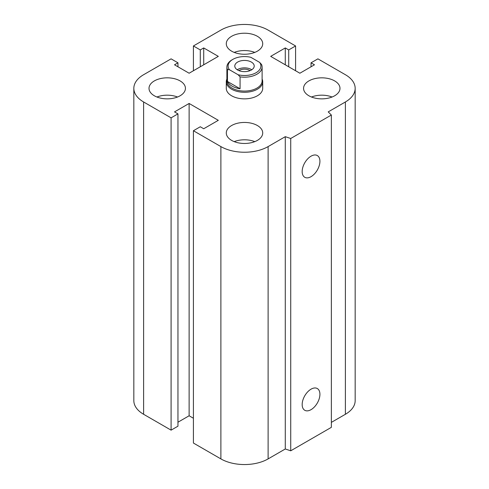 <?xml version="1.0" encoding="UTF-8"?>
<svg xmlns="http://www.w3.org/2000/svg" width="489" height="489" viewBox="0 0 489 489"><rect width="100%" height="100%" fill="white"/><g stroke="black" fill="none" stroke-linecap="round" stroke-linejoin="round"><path stroke-width="0.73" d="M262.715 81.767L262.715 88.344A18.215 10.513 180 0 1 251.468 98.063A18.215 10.513 180 0 1 231.621 95.783A18.215 10.513 180 0 1 226.285 88.344L226.285 81.767A18.215 10.513 0 0 0 244.5 92.28A18.215 10.513 0 0 0 262.715 81.767A18.215 10.513 0 0 0 262.11 79.077M180.105 80.911A18.215 10.513 180 0 1 185.435 88.344A18.215 10.513 180 0 1 167.226 98.857A18.215 10.513 180 0 1 149.011 88.344A18.215 10.513 180 0 1 160.251 78.631A18.215 10.513 180 0 1 180.105 80.911M156.926 97.018A18.215 10.513 180 0 1 177.519 97.018M257.379 36.296A18.215 10.513 180 0 1 262.715 43.729A18.215 10.513 180 0 1 244.5 54.242A18.215 10.513 180 0 1 226.285 43.729A18.215 10.513 180 0 1 237.532 34.016A18.215 10.513 180 0 1 257.379 36.296M234.207 52.402A18.215 10.513 180 0 1 254.793 52.402M334.653 80.911A18.215 10.513 180 0 1 339.989 88.344A18.215 10.513 180 0 1 321.774 98.857A18.215 10.513 180 0 1 303.565 88.344A18.215 10.513 180 0 1 314.806 78.631A18.215 10.513 180 0 1 334.653 80.911M311.481 97.018A18.215 10.513 180 0 1 332.074 97.018M257.379 125.526A18.215 10.513 180 0 1 262.715 132.959A18.215 10.513 180 0 1 244.5 143.473A18.215 10.513 180 0 1 226.285 132.959A18.215 10.513 180 0 1 237.532 123.246A18.215 10.513 180 0 1 257.379 125.526M234.207 141.633A18.215 10.513 180 0 1 254.793 141.633M302.171 404.537A12.549 7.243 -60 0 1 307.648 391.909A12.549 7.243 -60 0 1 317.318 388.547A12.549 7.243 -60 0 1 317.318 403.04A12.549 7.243 -60 0 1 304.769 410.283A12.549 7.243 -60 0 1 302.171 404.537M302.171 171.547A12.549 7.243 -60 0 1 307.648 158.919A12.549 7.243 -60 0 1 317.318 155.551A12.549 7.243 -60 0 1 317.318 170.044A12.549 7.243 -60 0 1 304.769 177.293A12.549 7.243 -60 0 1 302.171 171.547M331.359 115.031L331.359 427.343L290.729 450.803L290.729 138.491L285.283 136.675L268.113 146.59A33.393 19.279 180 0 1 220.887 146.59L193.412 130.728L200.282 126.761L203.717 128.748L218.314 120.318L189.121 103.466L174.524 111.889L177.953 113.876L171.089 117.843L143.613 101.975A33.393 19.279 180 0 1 133.833 88.344A33.393 19.279 180 0 1 143.613 74.713L171.089 58.851L177.953 62.812L174.524 64.799L189.121 73.228L218.314 56.369L203.717 47.94L200.282 49.927L193.412 45.96L220.887 30.098A33.393 19.279 180 0 1 268.113 30.098L295.588 45.96L288.718 49.927L285.283 47.94L270.686 56.369L299.879 73.228L314.476 64.799L311.047 62.812L317.911 58.851L345.387 74.713A33.393 19.279 180 0 1 355.167 88.344A33.393 19.279 180 0 1 345.387 101.975L328.217 111.889L331.359 115.031L290.729 138.491M290.729 450.803L285.283 448.988L285.283 136.675M285.283 448.988L268.113 458.902A33.393 19.279 180 0 1 220.887 458.902L193.412 443.04L193.412 130.728M193.412 418.254L189.121 415.772L189.121 103.466M189.121 415.772L177.953 422.221M171.089 117.843L171.089 430.149L177.953 426.188L177.953 113.876M171.089 430.149L143.613 414.287A33.393 19.279 180 0 1 133.833 400.656L133.833 88.344M177.953 66.779L177.953 62.812M355.167 88.344L355.167 400.656A33.393 19.279 180 0 1 345.387 414.287L331.359 422.386M203.717 64.799L203.717 47.94M200.282 66.779L200.282 49.927M193.412 70.746L193.412 45.96M295.588 70.746L295.588 45.96M288.718 66.779L288.718 49.927M285.283 64.799L285.283 47.94M311.047 66.779L311.047 62.812M240.075 76.865A17.61 10.165 0 0 0 262.11 67.03A17.61 10.165 0 0 0 261.542 64.475L259.61 62.366L250.857 57.311A16.394 9.462 180 0 0 232.911 59.346L232.049 59.841A17.61 10.165 0 0 0 226.89 67.03A17.61 10.165 0 0 0 227.458 69.585L229.39 69.707L238.143 74.762L240.075 76.865L240.075 88.766L227.458 81.48L227.458 69.585M240.075 88.766A17.61 10.165 180 0 1 227.458 81.48M229.39 69.707A16.394 9.462 180 0 1 232.911 59.346M259.61 62.366A16.394 9.462 180 0 1 256.089 72.727A16.394 9.462 180 0 1 238.143 74.762M237.63 70A9.713 5.611 180 0 1 234.787 66.033A9.713 5.611 180 0 1 244.5 60.428A9.713 5.611 180 0 1 254.213 66.039A9.713 5.611 180 0 1 248.216 71.217A9.713 5.611 180 0 1 237.63 70M226.89 67.03L226.89 80.911A17.61 10.165 0 0 0 244.5 91.076A17.61 10.165 0 0 0 262.11 80.911L262.11 67.03M238.901 70.618A7.463 4.309 180 0 1 249.781 70.422A7.463 4.309 180 0 1 250.099 70.618M251.774 69.756A9.713 5.611 0 0 0 237.226 69.756M226.89 79.077A18.215 10.513 0 0 0 226.285 81.767M345.387 414.287L345.387 101.975M268.113 458.902L268.113 146.59M220.887 458.902L220.887 146.59M143.613 414.287L143.613 101.975"/></g></svg>

